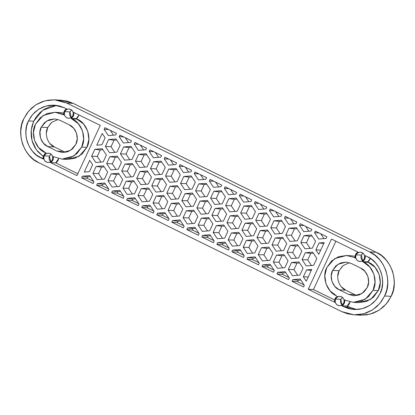 <?xml version="1.0" encoding="UTF-8"?>
<svg xmlns="http://www.w3.org/2000/svg" width="415" height="415" viewBox="0 0 415 415"><rect width="100%" height="100%" fill="white"/><g stroke="black" fill="none" stroke-linecap="round" stroke-linejoin="round"><path stroke-width="0.62" d="M360.49 315.161L366.767 314.855L372.872 313.294L378.568 310.534L383.636 306.685L387.885 301.887L391.143 296.336L393.296 290.23L394.25 283.819L393.975 277.345L392.481 271.047L389.825 265.18L386.111 259.961L381.478 255.599L376.104 252.253L73.159 103.345L67.251 101.151L61.041 100.186L73.159 103.345L66.628 103.003L73.159 103.345L376.104 252.253C391.023 257.943 399.297 282.19 391.143 296.336L386.292 303.91L379.066 310.223L370.071 314.176L360.49 315.161L353.959 314.814L341.841 311.655L38.896 162.747C23.977 157.057 15.703 132.81 23.857 118.664L28.708 111.09L35.934 104.777L44.929 100.824L54.51 99.839L66.628 103.003L369.573 251.905L376.104 252.253L369.573 251.905C384.498 257.601 392.766 281.842 384.617 295.988L391.143 296.336L384.617 295.988L379.767 303.562L372.535 309.881L363.545 313.828L353.959 314.814L360.241 314.513L366.341 312.952L372.042 310.192L377.111 306.337L381.354 301.544L384.617 295.988L386.764 289.888L387.724 283.476L387.449 276.997L385.955 270.705L383.299 264.832L379.58 259.619L374.947 255.251L369.573 251.905L66.628 103.003L60.725 100.803L54.51 99.839L48.233 100.145L42.128 101.706L36.432 104.466L31.364 108.315L27.115 113.113L23.857 118.664L21.705 124.77L20.75 131.181L21.025 137.656L22.519 143.953L25.175 149.82L28.889 155.039L33.522 159.401L38.896 162.747L341.841 311.655L347.749 313.849L353.959 314.814M357.066 295.527L354.981 294.702L348.45 294.354L339.2 289.81L345.731 290.152L339.2 289.81C332.633 287.305 328.996 276.639 332.581 270.414L337.898 264.303L346.074 262.13L351.401 263.52L360.656 268.069C367.218 270.575 370.86 281.24 367.27 287.465L361.958 293.576L353.782 295.75L348.45 294.354L339.2 289.81L334.796 286.417L331.995 281.536L331.217 275.918L332.581 270.414L335.885 265.859L340.622 262.949L346.074 262.13L351.401 263.52L360.656 268.069L365.055 271.462L367.861 276.338L368.639 281.956L367.27 287.465L363.971 292.015L359.234 294.925L353.782 295.75L348.45 294.354L354.981 294.702L345.731 290.152L341.327 286.76M337.743 276.265L339.112 270.756L342.417 266.202M65.684 152.305L63.599 151.48L57.068 151.133L47.818 146.588L54.344 146.931L47.818 146.588C41.251 144.083 37.615 133.417 41.199 127.192L46.516 121.081L54.687 118.908L60.019 120.298L69.269 124.848C75.836 127.353 79.478 138.019 75.888 144.244L70.576 150.355L62.4 152.528L57.068 151.133L47.818 146.588L43.414 143.196L40.613 138.32L39.835 132.696L41.199 127.192L44.504 122.638L49.24 119.728L54.687 118.908L60.019 120.298L69.269 124.848L73.673 128.24L76.479 133.116L77.257 138.734L75.888 144.244L72.584 148.798L67.847 151.703L62.4 152.528L57.068 151.133L63.599 151.48L54.344 146.931L49.945 143.538M46.361 133.044L47.73 127.535L51.029 122.985M67.272 159.412L75.198 158.214L82.087 153.986L86.891 147.361L88.883 139.352L87.752 131.176L83.669 124.085L76.251 118.649L77.657 117.616L79.047 114.976L76.251 118.649L71.027 118.374L72.044 118.872L77.268 119.147L72.044 118.872C81.594 122.513 86.891 138.029 81.672 147.081L86.891 147.361L79.161 156.248L67.272 159.412L62.053 159.132L53.281 156.611L62.053 159.132L69.974 157.939L76.863 153.706L81.672 147.081L86.891 147.361C92.109 138.309 86.818 122.793 77.268 119.147L76.251 118.649L71.027 118.374L72.433 117.336L73.429 115.884L73.906 114.172L73.803 112.398L100.254 125.397L73.803 112.398C74.207 115.043 73.284 117.035 71.027 118.374L78.451 123.805L82.528 130.901L83.659 139.077L81.672 147.081L73.943 155.973L62.053 159.132M77.828 173.724L55.729 162.862L57.135 161.829L58.131 160.372L58.603 158.649L55.729 162.862L50.506 162.587L76.962 175.587L100.254 125.397L76.962 175.587L50.506 162.587L51.911 161.549L52.907 160.097L53.385 158.385L53.281 156.611C53.685 159.256 52.762 161.248 50.506 162.587L55.729 162.862L77.828 173.724M56.834 105.394L42.735 110.302L33.703 121.216L28.479 120.941L31.218 116.273L34.787 112.247L39.046 109.01L43.829 106.691L48.96 105.379L54.23 105.125L46.179 105.955L38.626 109.27L32.557 114.576L28.479 120.941L26.674 126.067L25.87 131.451L26.104 136.893L27.359 142.179L29.59 147.107L32.707 151.491L36.603 155.158L43.285 159.033L41.116 157.97L43.16 158.079L41.116 157.97C28.583 153.187 21.632 132.821 28.479 120.941L33.703 121.216L31.203 130.32L31.991 140.509L36.38 149.815L43.321 156.507L37.931 151.766L34.808 147.387L32.578 142.454L31.322 137.168L31.094 131.726L31.898 126.342L33.703 121.216L36.442 116.548L40.011 112.522L44.265 109.285L49.053 106.966L54.178 105.654M63.708 113.062L60.263 112.574L63.708 113.062M46.06 153.062L45.043 152.564C35.493 148.918 30.202 133.402 35.42 124.35L43.15 115.458L55.039 112.299L63.811 114.825L62.795 114.322L63.728 114.374L55.039 112.299L47.113 113.492L40.224 117.725L35.42 124.35L33.433 132.359L34.564 140.535L38.642 147.626L46.06 153.062L44.654 154.095L43.658 155.547L43.186 157.259L43.285 159.033C42.88 156.393 43.803 154.401 46.06 153.062M66.582 108.849L64.413 107.781L66.582 108.849L65.176 109.882L64.18 111.339L63.708 113.046L63.811 114.825C63.402 112.18 64.33 110.188 66.582 108.849M354.244 308.993L347.111 306.083L348.517 305.051L349.513 303.593L349.99 301.871L347.111 306.083L341.887 305.808L344.061 306.872L349.285 307.152L344.061 306.872L341.887 305.808L343.293 304.771L344.289 303.318L344.766 301.606L344.663 299.832L345.679 300.33L344.663 299.832C345.067 302.478 344.144 304.47 341.887 305.808L347.111 306.083L349.285 307.152L356.858 309.538M358.653 302.634L366.58 301.435L373.469 297.207L378.278 290.583L380.264 282.574L379.134 274.398L375.056 267.302L367.633 261.87L369.039 260.838L370.377 258.426L367.633 261.87L362.414 261.595L363.426 262.093L362.414 261.595L363.82 260.558L364.816 259.105L365.288 257.393L365.184 255.619L367.358 256.688L365.184 255.619C365.589 258.265 364.666 260.257 362.414 261.595L367.633 261.87L368.65 262.368L363.426 262.093L368.65 262.368C378.2 266.015 383.491 281.531 378.278 290.583L370.543 299.469L358.653 302.634L353.435 302.353L361.361 301.16L368.25 296.927L373.054 290.303L375.041 282.293L373.91 274.123L369.832 267.027L363.426 262.093C372.976 265.735 378.273 281.251 373.054 290.303L378.278 290.583L373.054 290.303L365.325 299.194L353.435 302.353L345.679 300.33L353.435 302.353M355.09 256.278L351.645 255.796L355.09 256.283M334.651 299.957L313.439 289.53L335.87 241.208L313.439 289.53L308.215 289.255L334.666 302.255L308.215 289.255L331.512 239.066L308.215 289.255L313.439 289.53L334.651 299.957M357.963 252.071L331.512 239.066L357.963 252.071L356.558 253.103L355.562 254.556L355.09 256.268L355.193 258.042L354.177 257.544L355.193 258.042C354.789 255.401 355.712 253.409 357.963 252.071M355.11 257.596L346.421 255.521L338.495 256.714L331.606 260.947L326.802 267.571L324.815 275.581L325.946 283.751L330.024 290.848L336.425 295.786C326.88 292.139 321.584 276.623 326.802 267.571L334.532 258.68L346.421 255.521L355.11 257.596M281.79 214.628L270.227 208.947L281.79 214.628L281.033 216.267L273.651 216.874L269.47 210.581L270.227 208.947L269.47 210.581L273.957 210.779L269.47 210.581L273.651 216.874L281.033 216.267L281.79 214.628M266.762 207.241L255.199 201.555L266.762 207.241L265.999 208.88L258.618 209.487L254.437 203.194L255.199 201.555L254.437 203.194L258.924 203.386L254.437 203.194L258.618 209.487L265.999 208.88L266.762 207.241M251.729 199.854L240.166 194.168L251.729 199.854L250.966 201.488L243.584 202.1L239.403 195.807L240.166 194.168L239.403 195.807L243.89 195.999L239.403 195.807L243.584 202.1L250.966 201.488L251.729 199.854M236.695 192.461L225.132 186.781L236.695 192.461L235.938 194.101L228.556 194.708L224.375 188.42L225.132 186.781L224.375 188.42L228.862 188.612L224.375 188.42L228.556 194.708L235.938 194.101L236.695 192.461M221.667 185.074L210.104 179.394L221.667 185.074L220.905 186.714L213.523 187.321L209.342 181.028L210.104 179.394L209.342 181.028L213.829 181.225L209.342 181.028L213.523 187.321L220.905 186.714L221.667 185.074M206.634 177.687L195.071 172.002L206.634 177.687L205.871 179.327L198.489 179.934L194.308 173.641L195.071 172.002L194.308 173.641L198.795 173.833L194.308 173.641L198.489 179.934L205.871 179.327L206.634 177.687M191.6 170.3L180.037 164.615L191.6 170.3L190.843 171.935L183.461 172.547L179.28 166.254L180.037 164.615L179.28 166.254L183.767 166.446L179.28 166.254L183.461 172.547L190.843 171.935L191.6 170.3M176.572 162.908L165.009 157.228L176.572 162.908L175.81 164.548L168.428 165.154L164.247 158.862L165.009 157.228L164.247 158.862L168.734 159.059L164.247 158.862L168.428 165.154L175.81 164.548L176.572 162.908M161.539 155.521L149.976 149.836L161.539 155.521L160.776 157.161L153.394 157.767L149.213 151.475L149.976 149.836L149.213 151.475L153.7 151.667L149.213 151.475L153.394 157.767L160.776 157.161L161.539 155.521M243.947 255.375L237.447 252.18L231.902 251.744L243.465 257.43L231.902 251.744L232.659 250.105L240.046 249.498L244.222 255.79L243.465 257.43L244.222 255.79L240.046 249.498L232.659 250.105L238.117 250.733L237.447 252.18L243.947 255.375M228.919 247.988L222.414 244.793L216.869 244.357L228.432 250.038L216.869 244.357L217.631 242.718L225.013 242.111L229.194 248.403L228.432 250.038L229.194 248.403L225.013 242.111L217.631 242.718L223.088 243.346L222.414 244.793L228.919 247.988M213.886 240.601L207.386 237.401L201.84 236.97L213.403 242.651L201.84 236.97L202.598 235.331L209.98 234.724L214.161 241.011L213.403 242.651L214.161 241.011L209.98 234.724L202.598 235.331L208.055 235.959L207.386 237.401L213.886 240.601M198.852 233.209L192.353 230.014L186.807 229.578L198.37 235.264L186.807 229.578L187.564 227.939L194.951 227.332L199.127 233.624L198.37 235.264L199.127 233.624L194.951 227.332L187.564 227.939L193.022 228.572L192.353 230.014L198.852 233.209M183.824 225.822L177.319 222.627L171.774 222.191L183.337 227.876L171.774 222.191L172.536 220.552L179.918 219.945L184.099 226.237L183.337 227.876L184.099 226.237L179.918 219.945L172.536 220.552L177.994 221.179L177.319 222.627L183.824 225.822M168.791 218.435L162.291 215.24L156.746 214.804L168.308 220.484L156.746 214.804L157.503 213.165L164.885 212.558L169.066 218.85L168.308 220.484L169.066 218.85L164.885 212.558L157.503 213.165L162.96 213.792L162.291 215.24L168.791 218.435M153.757 211.043L147.258 207.848L141.712 207.412L153.275 213.097L141.712 207.412L142.47 205.778L149.857 205.171L154.032 211.458L153.275 213.097L154.032 211.458L149.857 205.171L142.47 205.778L147.927 206.405L147.258 207.848L153.757 211.043M138.729 203.656L132.224 200.461L126.679 200.025L138.242 205.71L126.679 200.025L127.441 198.386L134.823 197.779L139.004 204.071L138.242 205.71L139.004 204.071L134.823 197.779L127.441 198.386L132.899 199.013L132.224 200.461L138.729 203.656M258.981 262.762L252.481 259.567L246.935 259.131L258.498 264.817L246.935 259.131L247.693 257.497L255.075 256.885L259.256 263.177L258.498 264.817L259.256 263.177L255.075 256.885L247.693 257.497L253.15 258.125L252.481 259.567L258.981 262.762M240.721 250.52L238.117 250.733L237.447 252.18L231.902 251.744L232.659 250.105L238.117 250.733L240.721 250.52M225.693 243.133L223.088 243.346L222.414 244.793L216.869 244.357L217.631 242.718L223.088 243.346L225.693 243.133M210.659 235.741L208.055 235.959L207.386 237.401L201.84 236.97L202.598 235.331L208.055 235.959L210.659 235.741M195.626 228.354L193.022 228.572L192.353 230.014L186.807 229.578L187.564 227.939L193.022 228.572L195.626 228.354M180.598 220.967L177.994 221.179L177.319 222.627L171.774 222.191L172.536 220.552L177.994 221.179L180.598 220.967M165.564 213.58L162.96 213.792L162.291 215.24L156.746 214.804L157.503 213.165L162.96 213.792L165.564 213.58M150.531 206.188L147.927 206.405L147.258 207.848L141.712 207.412L142.47 205.778L147.927 206.405L150.531 206.188M135.503 198.801L132.899 199.013L132.224 200.461L126.679 200.025L127.441 198.386L132.899 199.013L135.503 198.801M255.754 257.907L253.15 258.125L252.481 259.567L246.935 259.131L247.693 257.497L253.15 258.125L255.754 257.907M275.612 211.593L278.839 216.448L275.612 211.593M260.579 204.201L263.805 209.061L260.579 204.201M245.55 196.814L248.777 201.669L245.55 196.814M230.517 189.427L233.744 194.282L230.517 189.427M215.484 182.04L218.71 186.895L215.484 182.04M200.455 174.648L203.682 179.503L200.455 174.648M185.422 167.261L188.649 172.116L185.422 167.261M170.389 159.874L173.615 164.729L170.389 159.874M155.36 152.487L158.587 157.342L155.36 152.487M367.358 256.688C379.891 261.471 386.837 281.832 379.99 293.716L375.917 300.076L369.843 305.383L362.29 308.703L354.239 309.533L344.061 306.872L349.02 308.719L354.239 309.533L359.514 309.274L364.64 307.961L369.428 305.642L373.687 302.411L377.251 298.38L379.99 293.716L381.795 288.591L382.599 283.201L382.371 277.76L381.115 272.473L378.885 267.545L375.762 263.162L371.871 259.494L367.358 256.688M54.23 105.125L64.413 107.781L59.449 105.934L54.23 105.125M70.747 109.43L72.148 110.509L73.04 112.06L73.289 113.85L72.853 115.598L71.8 117.051L70.296 117.974L68.563 118.234L66.867 117.793L65.466 116.714L64.574 115.163L64.325 113.373L64.761 111.619L65.809 110.172L67.318 109.249L69.051 108.984L70.747 109.43A4.632 4.487 93 0 1 68.205 118.202A4.632 4.487 93 0 1 64.761 111.619A4.632 4.487 93 0 1 70.747 109.43M50.225 153.638L51.626 154.722L52.518 156.273L52.767 158.058L52.332 159.811L51.278 161.259L49.774 162.187L48.036 162.447L46.34 162.006L44.939 160.927L44.047 159.376L43.803 157.586L44.234 155.833L45.287 154.385L46.796 153.457L48.529 153.197L50.225 153.638A4.632 4.487 93 0 1 47.678 162.415A4.632 4.487 93 0 1 44.234 155.833A4.632 4.487 93 0 1 50.225 153.638M362.129 252.647L363.53 253.731L364.422 255.282L364.671 257.067L364.235 258.82L363.187 260.267L361.678 261.196L359.945 261.455L358.249 261.014L356.848 259.935L355.956 258.384L355.707 256.595L356.143 254.841L357.19 253.394L358.7 252.465L360.433 252.206L362.129 252.647A4.632 4.487 93 0 1 359.587 261.424A4.632 4.487 93 0 1 356.143 254.841A4.632 4.487 93 0 1 362.129 252.647M341.607 296.86L343.008 297.944L343.9 299.495L344.149 301.28L343.713 303.033L342.66 304.48L341.156 305.409L339.423 305.668L337.727 305.227L336.321 304.148L335.429 302.597L335.185 300.808L335.621 299.054L336.669 297.607L338.178 296.678L339.911 296.419L341.607 296.86A4.632 4.487 93 0 1 339.06 305.637A4.632 4.487 93 0 1 335.621 299.054A4.632 4.487 93 0 1 341.607 296.86M337.442 296.284L336.036 297.316L335.04 298.769L334.568 300.481L334.666 302.255C334.262 299.609 335.185 297.622 337.442 296.284M101.924 144.752L96.757 145.177L102.199 133.448L105.125 137.853L101.924 144.752L96.757 145.177L102.199 133.448L105.125 137.853L101.924 144.752M89.433 171.66L84.266 172.085L89.713 160.356L92.638 164.76L89.433 171.66L84.266 172.085L89.713 160.356L92.638 164.76L89.433 171.66M93.909 181.905L93.147 183.544L81.584 177.859L82.346 176.225L89.728 175.612L93.909 181.905L93.147 183.544L81.584 177.859L82.346 176.225L87.804 176.852L87.129 178.294L81.584 177.859L87.129 178.294L87.804 176.852L90.408 176.634L87.804 176.852L82.346 176.225L89.728 175.612L93.909 181.905M96.104 166.467L103.485 165.855L107.667 172.147L104.466 179.047L97.084 179.654L92.903 173.361L96.104 166.467L103.485 165.855L107.667 172.147L104.466 179.047L97.084 179.654L92.903 173.361L96.104 166.467L101.561 167.095L96.104 166.467M94.833 149.317L102.215 148.71L106.396 155.003L103.195 161.902L95.813 162.509L91.632 156.216L94.833 149.317L102.215 148.71L106.396 155.003L103.195 161.902L95.813 162.509L91.632 156.216L94.833 149.317L100.29 149.945L94.833 149.317M108.595 139.559L115.977 138.952L120.158 145.24L116.957 152.139L109.57 152.751L105.394 146.459L108.595 139.559L115.977 138.952L120.158 145.24L116.957 152.139L109.57 152.751L105.394 146.459L108.595 139.559L114.052 140.187L108.595 139.559M104.118 129.309L104.881 127.675L116.444 133.355L115.681 134.994L108.299 135.601L104.118 129.309L104.881 127.675L116.444 133.355L115.681 134.994L108.299 135.601L104.118 129.309L108.606 129.506L104.118 129.309M119.152 136.701L119.914 135.062L131.477 140.747L130.715 142.381L123.333 142.988L119.152 136.701L119.914 135.062L131.477 140.747L130.715 142.381L123.333 142.988L119.152 136.701L123.639 136.893L119.152 136.701M123.629 146.946L131.01 146.339L135.191 152.632L131.986 159.531L124.604 160.138L120.423 153.846L123.629 146.946L131.01 146.339L135.191 152.632L131.986 159.531L124.604 160.138L120.423 153.846L123.629 146.946L129.081 147.574L123.629 146.946M109.866 156.704L117.248 156.097L121.429 162.39L118.228 169.289L110.841 169.896L106.665 163.603L109.866 156.704L117.248 156.097L121.429 162.39L118.228 169.289L110.841 169.896L106.665 163.603L109.866 156.704L115.323 157.332L109.866 156.704M111.137 173.854L118.519 173.247L122.7 179.534L119.499 186.434L112.112 187.041L107.936 180.753L111.137 173.854L118.519 173.247L122.7 179.534L119.499 186.434L112.112 187.041L107.936 180.753L111.137 173.854L116.594 174.482L111.137 173.854M108.938 189.292L108.18 190.931L96.617 185.251L97.375 183.612L104.762 183.005L108.938 189.292L108.18 190.931L96.617 185.251L97.375 183.612L102.832 184.239L102.163 185.687L96.617 185.251L102.163 185.687L102.832 184.239L105.436 184.027L102.832 184.239L97.375 183.612L104.762 183.005L108.938 189.292M319.036 242.998L324.203 242.573L318.762 254.296L315.836 249.897L319.036 242.998L324.203 242.573L318.762 254.296L315.836 249.897L320.707 250.105L315.836 249.897L319.036 242.998L323.757 243.538L319.036 242.998M326.885 236.794L326.128 238.433L318.746 239.04L314.565 232.748L315.322 231.108L326.885 236.794L326.128 238.433L318.746 239.04L314.565 232.748L315.322 231.108L326.885 236.794M304.008 235.606L311.39 234.999L315.571 241.291L312.365 248.191L304.983 248.798L300.802 242.505L304.008 235.606L311.39 234.999L315.571 241.291L312.365 248.191L304.983 248.798L300.802 242.505L304.008 235.606L309.46 236.234L304.008 235.606M311.857 229.407L311.094 231.046L303.713 231.653L299.531 225.361L300.294 223.721L311.857 229.407L311.094 231.046L303.713 231.653L299.531 225.361L300.294 223.721L311.857 229.407M288.975 228.219L296.357 227.612L300.538 233.904L297.337 240.804L289.95 241.411L285.774 235.118L288.975 228.219L296.357 227.612L300.538 233.904L297.337 240.804L289.95 241.411L285.774 235.118L288.975 228.219L294.432 228.847L288.975 228.219M305.279 252.756L312.661 252.149L316.842 258.436L313.636 265.335L306.254 265.942L302.073 259.655L305.279 252.756L312.661 252.149L316.842 258.436L313.636 265.335L306.254 265.942L302.073 259.655L305.279 252.756L310.731 253.383L305.279 252.756M290.246 245.369L297.628 244.757L301.809 251.049L298.608 257.948L291.221 258.555L287.045 252.263L290.246 245.369L297.628 244.757L301.809 251.049L298.608 257.948L291.221 258.555L287.045 252.263L290.246 245.369L295.703 245.996L290.246 245.369M306.55 269.9L311.717 269.475L306.27 281.204L303.344 276.8L306.55 269.9L311.717 269.475L306.27 281.204L303.344 276.8L308.221 277.013L303.344 276.8L306.55 269.9L311.266 270.445L306.55 269.9M291.517 262.513L298.899 261.906L303.08 268.199L299.879 275.098L292.497 275.705L288.316 269.413L291.517 262.513L298.899 261.906L303.08 268.199L299.879 275.098L292.497 275.705L288.316 269.413L291.517 262.513L296.974 263.141L291.517 262.513M276.483 255.126L283.865 254.52L288.046 260.807L284.846 267.706L277.464 268.313L273.283 262.026L276.483 255.126L283.865 254.52L288.046 260.807L284.846 267.706L277.464 268.313L273.283 262.026L276.483 255.126L281.941 255.754L276.483 255.126M292.03 281.297L292.788 279.658L300.17 279.051L304.351 285.344L303.593 286.983L292.03 281.297L292.788 279.658L298.245 280.286L297.576 281.733L292.03 281.297L297.576 281.733L304.076 284.929L297.576 281.733L298.245 280.286L292.788 279.658L300.17 279.051L304.351 285.344L303.593 286.983L292.03 281.297M276.997 273.91L277.754 272.271L285.141 271.664L289.317 277.957L288.56 279.591L276.997 273.91L277.754 272.271L283.212 272.899L282.542 274.346L276.997 273.91L282.542 274.346L289.042 277.542L282.542 274.346L283.212 272.899L277.754 272.271L285.141 271.664L289.317 277.957L288.56 279.591L276.997 273.91M123.971 196.684L123.214 198.318L111.651 192.638L112.408 190.999L119.79 190.392L123.971 196.684L123.214 198.318L111.651 192.638L112.408 190.999L117.865 191.626L117.196 193.074L111.651 192.638L117.196 193.074L117.865 191.626L120.469 191.414L117.865 191.626L112.408 190.999L119.79 190.392L123.971 196.684M126.17 181.241L133.552 180.634L137.733 186.926L134.527 193.826L127.146 194.433L122.965 188.14L126.17 181.241L133.552 180.634L137.733 186.926L134.527 193.826L127.146 194.433L122.965 188.14L126.17 181.241L131.622 181.869L126.17 181.241M124.899 164.096L132.281 163.484L136.462 169.776L133.257 176.676L125.875 177.283L121.694 170.996L124.899 164.096L132.281 163.484L136.462 169.776L133.257 176.676L125.875 177.283L121.694 170.996L124.899 164.096L130.352 164.724L124.899 164.096M138.657 154.333L146.038 153.726L150.22 160.019L147.019 166.918L139.637 167.525L135.456 161.233L138.657 154.333L146.038 153.726L150.22 160.019L147.019 166.918L139.637 167.525L135.456 161.233L138.657 154.333L144.114 154.961L138.657 154.333M134.185 144.088L134.942 142.449L146.505 148.134L145.748 149.774L138.366 150.38L134.185 144.088L134.942 142.449L146.505 148.134L145.748 149.774L138.366 150.38L134.185 144.088L138.672 144.28L134.185 144.088M296.824 222.015L296.061 223.654L288.679 224.261L284.498 217.974L285.261 216.334L296.824 222.015L296.061 223.654L288.679 224.261L284.498 217.974L285.261 216.334L296.824 222.015M273.942 220.832L281.323 220.225L285.504 226.512L282.304 233.412L274.922 234.019L270.741 227.731L273.942 220.832L281.323 220.225L285.504 226.512L282.304 233.412L274.922 234.019L270.741 227.731L273.942 220.832L279.399 221.46L273.942 220.832M275.212 237.977L282.594 237.37L286.775 243.662L283.575 250.561L276.193 251.168L272.012 244.876L275.212 237.977L282.594 237.37L286.775 243.662L283.575 250.561L276.193 251.168L272.012 244.876L275.212 237.977L280.67 238.604L275.212 237.977M261.455 247.734L268.837 247.127L273.018 253.42L269.812 260.319L262.43 260.926L258.249 254.634L261.455 247.734L268.837 247.127L273.018 253.42L269.812 260.319L262.43 260.926L258.249 254.634L261.455 247.734L266.907 248.367L261.455 247.734M261.964 266.523L262.726 264.884L270.108 264.277L274.289 270.564L273.526 272.204L261.964 266.523L262.726 264.884L268.183 265.512L267.509 266.954L261.964 266.523L267.509 266.954L274.014 270.155L267.509 266.954L268.183 265.512L262.726 264.884L270.108 264.277L274.289 270.564L273.526 272.204L261.964 266.523M169.699 182.304L165.518 176.012L168.723 169.113L176.105 168.506L180.286 174.793L177.081 181.692L169.699 182.304L165.518 176.012L168.723 169.113L174.175 169.74L171.151 176.256L165.518 176.012L171.151 176.256L174.891 181.874L171.151 176.256L174.175 169.74L168.723 169.113L176.105 168.506L180.286 174.793L177.081 181.692L169.699 182.304M199.76 197.078L195.584 190.786L198.785 183.887L206.167 183.28L210.348 189.572L207.147 196.471L199.76 197.078L195.584 190.786L198.785 183.887L204.242 184.514L201.218 191.03L195.584 190.786L201.218 191.03L204.953 196.653L201.218 191.03L204.242 184.514L198.785 183.887L206.167 183.28L210.348 189.572L207.147 196.471L199.76 197.078M229.827 211.858L225.646 205.565L228.847 198.666L236.228 198.059L240.41 204.351L237.209 211.245L229.827 211.858L225.646 205.565L228.847 198.666L234.304 199.293L231.28 205.809L225.646 205.565L231.28 205.809L235.015 211.427L231.28 205.809L234.304 199.293L228.847 198.666L236.228 198.059L240.41 204.351L237.209 211.245L229.827 211.858M259.889 226.632L255.707 220.339L258.913 213.445L266.295 212.833L270.476 219.125L267.27 226.025L259.889 226.632L255.707 220.339L258.913 213.445L264.365 214.073L261.341 220.583L255.707 220.339L261.341 220.583L265.081 226.206L261.341 220.583L264.365 214.073L258.913 213.445L266.295 212.833L270.476 219.125L267.27 226.025L259.889 226.632M243.221 247.247L246.422 240.347L253.804 239.74L257.985 246.033L254.784 252.932L247.402 253.539L243.221 247.247L246.422 240.347L251.879 240.975L248.855 247.49L243.221 247.247L248.855 247.49L252.59 253.114L248.855 247.49L251.879 240.975L246.422 240.347L253.804 239.74L257.985 246.033L254.784 252.932L247.402 253.539L243.221 247.247M228.188 239.86L231.388 232.96L238.77 232.353L242.951 238.646L239.751 245.54L232.369 246.152L228.188 239.86L231.388 232.96L236.846 233.588L233.821 240.103L228.188 239.86L233.821 240.103L237.556 245.722L233.821 240.103L236.846 233.588L231.388 232.96L238.77 232.353L242.951 238.646L239.751 245.54L232.369 246.152L228.188 239.86M213.154 232.473L216.36 225.573L223.742 224.966L227.923 231.254L224.717 238.153L217.335 238.76L213.154 232.473L216.36 225.573L221.812 226.201L218.793 232.711L213.154 232.473L218.793 232.711L222.528 238.335L218.793 232.711L221.812 226.201L216.36 225.573L223.742 224.966L227.923 231.254L224.717 238.153L217.335 238.76L213.154 232.473M198.126 225.08L201.327 218.181L208.709 217.574L212.89 223.867L209.689 230.766L202.307 231.373L198.126 225.08L201.327 218.181L206.784 218.809L203.76 225.324L198.126 225.08L203.76 225.324L207.495 230.948L203.76 225.324L206.784 218.809L201.327 218.181L208.709 217.574L212.89 223.867L209.689 230.766L202.307 231.373L198.126 225.08M137.998 195.527L141.199 188.628L148.58 188.021L152.762 194.313L149.561 201.213L142.179 201.82L137.998 195.527L141.199 188.628L146.656 189.256L143.632 195.771L137.998 195.527L143.632 195.771L147.367 201.394L143.632 195.771L146.656 189.256L141.199 188.628L148.58 188.021L152.762 194.313L149.561 201.213L142.179 201.82L137.998 195.527M153.031 202.919L156.232 196.02L163.614 195.408L167.795 201.7L164.594 208.6L157.207 209.207L153.031 202.919L156.232 196.02L161.689 196.648L158.665 203.158L153.031 202.919L158.665 203.158L162.4 208.781L158.665 203.158L161.689 196.648L156.232 196.02L163.614 195.408L167.795 201.7L164.594 208.6L157.207 209.207L153.031 202.919M168.059 210.306L171.265 203.407L178.647 202.8L182.828 209.087L179.622 215.987L172.241 216.599L168.059 210.306L171.265 203.407L176.717 204.035L173.698 210.55L168.059 210.306L173.698 210.55L177.433 216.168L173.698 210.55L176.717 204.035L171.265 203.407L178.647 202.8L182.828 209.087L179.622 215.987L172.241 216.599L168.059 210.306M183.093 217.693L186.294 210.794L193.675 210.187L197.856 216.48L194.656 223.379L187.274 223.986L183.093 217.693L186.294 210.794L191.751 211.422L188.726 217.937L183.093 217.693L188.726 217.937L192.461 223.555L188.726 217.937L191.751 211.422L186.294 210.794L193.675 210.187L197.856 216.48L194.656 223.379L187.274 223.986L183.093 217.693M256.978 237.489L260.184 230.59L267.566 229.983L271.747 236.275L268.541 243.174L261.16 243.781L256.978 237.489L260.184 230.59L265.636 231.217L262.617 237.733L256.978 237.489L262.617 237.733L266.352 243.351L262.617 237.733L265.636 231.217L260.184 230.59L267.566 229.983L271.747 236.275L268.541 243.174L261.16 243.781L256.978 237.489M241.95 230.102L245.151 223.203L252.533 222.596L256.714 228.883L253.513 235.782L246.126 236.389L241.95 230.102L245.151 223.203L250.608 223.83L247.584 230.341L241.95 230.102L247.584 230.341L251.319 235.964L247.584 230.341L250.608 223.83L245.151 223.203L252.533 222.596L256.714 228.883L253.513 235.782L246.126 236.389L241.95 230.102M226.917 222.71L230.118 215.81L237.499 215.203L241.68 221.496L238.48 228.395L231.098 229.002L226.917 222.71L230.118 215.81L235.575 216.443L232.55 222.954L226.917 222.71L232.55 222.954L236.285 228.577L232.55 222.954L235.575 216.443L230.118 215.81L237.499 215.203L241.68 221.496L238.48 228.395L231.098 229.002L226.917 222.71M211.883 215.323L215.089 208.423L222.471 207.816L226.652 214.109L223.446 221.008L216.065 221.615L211.883 215.323L215.089 208.423L220.541 209.051L217.522 215.567L211.883 215.323L217.522 215.567L221.257 221.19L217.522 215.567L220.541 209.051L215.089 208.423L222.471 207.816L226.652 214.109L223.446 221.008L216.065 221.615L211.883 215.323M136.727 178.383L139.928 171.483L147.309 170.876L151.491 177.163L148.29 184.063L140.908 184.675L136.727 178.383L139.928 171.483L145.385 172.111L142.361 178.626L136.727 178.383L142.361 178.626L146.096 184.244L142.361 178.626L145.385 172.111L139.928 171.483L147.309 170.876L151.491 177.163L148.29 184.063L140.908 184.675L136.727 178.383M151.76 185.77L154.961 178.87L162.343 178.263L166.524 184.556L163.323 191.455L155.936 192.062L151.76 185.77L154.961 178.87L160.418 179.498L157.394 186.013L151.76 185.77L157.394 186.013L161.129 191.631L157.394 186.013L160.418 179.498L154.961 178.87L162.343 178.263L166.524 184.556L163.323 191.455L155.936 192.062L151.76 185.77M166.788 193.157L169.994 186.257L177.376 185.65L181.557 191.943L178.351 198.842L170.97 199.449L166.788 193.157L169.994 186.257L175.446 186.885L172.427 193.4L166.788 193.157L172.427 193.4L176.162 199.024L172.427 193.4L175.446 186.885L169.994 186.257L177.376 185.65L181.557 191.943L178.351 198.842L170.97 199.449L166.788 193.157M181.822 200.549L185.023 193.649L192.404 193.037L196.585 199.33L193.385 206.229L186.003 206.836L181.822 200.549L185.023 193.649L190.48 194.277L187.456 200.787L181.822 200.549L187.456 200.787L191.191 206.411L187.456 200.787L190.48 194.277L185.023 193.649L192.404 193.037L196.585 199.33L193.385 206.229L186.003 206.836L181.822 200.549M196.855 207.936L200.056 201.036L207.438 200.429L211.619 206.722L208.418 213.616L201.031 214.228L196.855 207.936L200.056 201.036L205.513 201.664L202.489 208.18L196.855 207.936L202.489 208.18L206.224 213.798L202.489 208.18L205.513 201.664L200.056 201.036L207.438 200.429L211.619 206.722L208.418 213.616L201.031 214.228L196.855 207.936M244.855 219.245L240.679 212.952L243.88 206.053L251.262 205.446L255.443 211.738L252.242 218.638L244.855 219.245L240.679 212.952L243.88 206.053L249.337 206.68L246.313 213.196L240.679 212.952L246.313 213.196L250.048 218.819L246.313 213.196L249.337 206.68L243.88 206.053L251.262 205.446L255.443 211.738L252.242 218.638L244.855 219.245M214.794 204.465L210.613 198.178L213.818 191.279L221.2 190.672L225.381 196.959L222.175 203.858L214.794 204.465L210.613 198.178L213.818 191.279L219.27 191.906L216.246 198.417L210.613 198.178L216.246 198.417L219.986 204.04L216.246 198.417L219.27 191.906L213.818 191.279L221.2 190.672L225.381 196.959L222.175 203.858L214.794 204.465M184.732 189.691L180.551 183.399L183.752 176.5L191.133 175.893L195.315 182.185L192.114 189.084L184.732 189.691L180.551 183.399L183.752 176.5L189.209 177.127L186.185 183.643L180.551 183.399L186.185 183.643L189.92 189.261L186.185 183.643L189.209 177.127L183.752 176.5L191.133 175.893L195.315 182.185L192.114 189.084L184.732 189.691M154.665 174.912L150.489 168.625L153.69 161.726L161.072 161.113L165.253 167.406L162.052 174.305L154.665 174.912L150.489 168.625L153.69 161.726L159.147 162.353L156.123 168.864L150.489 168.625L156.123 168.864L159.858 174.487L156.123 168.864L159.147 162.353L153.69 161.726L161.072 161.113L165.253 167.406L162.052 174.305L154.665 174.912M63.599 151.48L54.344 146.931C47.782 144.425 44.14 133.76 47.73 127.535L41.199 127.192L47.73 127.535L51.693 122.409L57.934 119.473M208.117 201.451L205.513 201.664L208.117 201.451M193.084 194.059L190.48 194.277L193.084 194.059M178.056 186.672L175.446 186.885L178.056 186.672M163.022 179.285L160.418 179.498L163.022 179.285M147.989 171.898L145.385 172.111L147.989 171.898M223.151 208.838L220.541 209.051L223.151 208.838M238.179 216.225L235.575 216.443L238.179 216.225M253.212 223.612L250.608 223.83L253.212 223.612M268.246 231.005L265.636 231.217L268.246 231.005M194.355 211.209L191.751 211.422L194.355 211.209M179.327 203.822L176.717 204.035L179.327 203.822M164.293 196.43L161.689 196.648L164.293 196.43M149.26 189.043L146.656 189.256L149.26 189.043M209.388 218.596L206.784 218.809L209.388 218.596M224.422 225.983L221.812 226.201L224.422 225.983M239.45 233.375L236.846 233.588L239.45 233.375M254.483 240.762L251.879 240.975L254.483 240.762M266.975 213.855L264.365 214.073L266.975 213.855M251.941 206.468L249.337 206.68L251.941 206.468M236.908 199.081L234.304 199.293L236.908 199.081M221.88 191.689L219.27 191.906L221.88 191.689M206.846 184.302L204.242 184.514L206.846 184.302M191.813 176.915L189.209 177.127L191.813 176.915M176.785 169.528L174.175 169.74L176.785 169.528M161.751 162.135L159.147 162.353L161.751 162.135M270.788 265.299L268.183 265.512L270.788 265.299M269.517 248.149L266.907 248.367L263.888 254.877L258.249 254.634L263.888 254.877L267.623 260.501L263.888 254.877L266.907 248.367L269.517 248.149M283.274 238.392L280.67 238.604L277.645 245.12L272.012 244.876L277.645 245.12L281.38 250.743L277.645 245.12L280.67 238.604L283.274 238.392M282.003 221.242L279.399 221.46L276.374 227.97L270.741 227.731L276.374 227.97L280.109 233.593L276.374 227.97L279.399 221.46L282.003 221.242M288.985 218.166L284.498 217.974L288.985 218.166M290.645 218.98L293.872 223.835L290.645 218.98M143.554 149.95L140.327 145.094L143.554 149.95M146.718 154.748L144.114 154.961L141.09 161.476L135.456 161.233L141.09 161.476L144.825 167.1L141.09 161.476L144.114 154.961L146.718 154.748M132.961 164.506L130.352 164.724L127.332 171.234L121.694 170.996L127.332 171.234L131.067 176.857L127.332 171.234L130.352 164.724L132.961 164.506M134.232 181.656L131.622 181.869L128.603 188.384L122.965 188.14L128.603 188.384L132.338 194.002L128.603 188.384L131.622 181.869L134.232 181.656M123.696 196.269L117.196 193.074L123.696 196.269M285.816 272.686L283.212 272.899L285.816 272.686M300.849 280.073L298.245 280.286L300.849 280.073M284.545 255.536L281.941 255.754L278.916 262.264L273.283 262.026L278.916 262.264L282.651 267.888L278.916 262.264L281.941 255.754L284.545 255.536M299.578 262.928L296.974 263.141L293.95 269.657L288.316 269.413L293.95 269.657L297.685 275.275L293.95 269.657L296.974 263.141L299.578 262.928M298.307 245.779L295.703 245.996L292.679 252.507L287.045 252.263L292.679 252.507L296.414 258.13L292.679 252.507L295.703 245.996L298.307 245.779M313.341 253.171L310.731 253.383L307.712 259.894L302.073 259.655L307.712 259.894L311.447 265.517L307.712 259.894L310.731 253.383L313.341 253.171M297.036 228.634L294.432 228.847L291.408 235.362L285.774 235.118L291.408 235.362L295.143 240.98L291.408 235.362L294.432 228.847L297.036 228.634M304.019 225.553L299.531 225.361L304.019 225.553M305.673 226.367L308.9 231.222L305.673 226.367M312.07 236.021L309.46 236.234L306.436 242.749L300.802 242.505L306.436 242.749L310.176 248.372L306.436 242.749L309.46 236.234L312.07 236.021M319.052 232.94L314.565 232.748L319.052 232.94M320.707 233.754L323.933 238.615L320.707 233.754M108.663 188.882L102.163 185.687L108.663 188.882M119.198 174.264L116.594 174.482L113.57 180.992L107.936 180.753L113.57 180.992L117.305 186.615L113.57 180.992L116.594 174.482L119.198 174.264M117.927 157.119L115.323 157.332L112.299 163.847L106.665 163.603L112.299 163.847L116.034 169.47L112.299 163.847L115.323 157.332L117.927 157.119M131.69 147.361L129.081 147.574L126.056 154.09L120.423 153.846L126.056 154.09L129.796 159.708L126.056 154.09L129.081 147.574L131.69 147.361M128.52 142.563L125.294 137.707L128.52 142.563M113.492 135.176L110.266 130.32L113.492 135.176M116.657 139.974L114.052 140.187L111.028 146.703L105.394 146.459L111.028 146.703L114.763 152.321L111.028 146.703L114.052 140.187L116.657 139.974M102.894 149.732L100.29 149.945L97.266 156.46L91.632 156.216L97.266 156.46L101.001 162.078L97.266 156.46L100.29 149.945L102.894 149.732M104.165 166.877L101.561 167.095L98.537 173.605L92.903 173.361L98.537 173.605L102.272 179.228L98.537 173.605L101.561 167.095L104.165 166.877M93.634 181.49L87.129 178.294L93.634 181.49M349.316 262.695L343.075 265.626L339.112 270.756L332.581 270.414L339.112 270.756C335.522 276.981 339.164 287.647 345.731 290.152L354.981 294.702M39.84 134.403L40.411 133.666M342.474 297.425L340.839 299.329L342.079 304.942M341.545 304.423L340.653 302.872L340.409 301.083L340.839 299.329L335.621 299.054L340.839 299.329L341.893 297.882M363.001 253.212L361.366 255.121L362.601 260.729M362.067 260.21L361.175 258.659L360.931 256.869L361.366 255.121L356.143 254.841L361.366 255.121L362.414 253.669M51.092 154.204L49.458 156.113L50.697 161.72M50.163 161.202L49.271 159.651L49.022 157.861L49.458 156.113L44.234 155.833L49.458 156.113L50.511 154.66M71.619 109.991L69.979 111.9L71.219 117.507M70.685 116.989L69.793 115.437L69.549 113.648L69.979 111.9L64.761 111.619L69.979 111.9L71.032 110.447M54.51 99.839L61.041 100.186M55.039 112.299L60.263 112.574M346.421 255.521L351.645 255.796"/></g></svg>
